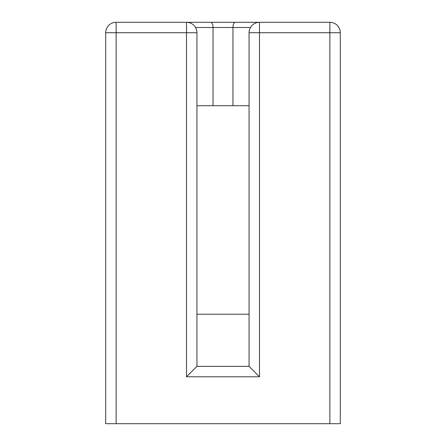 <?xml version="1.0" encoding="UTF-8"?>
<svg xmlns="http://www.w3.org/2000/svg" width="446" height="446" viewBox="0 0 446 446"><rect width="100%" height="100%" fill="white"/><g stroke="black" fill="none" stroke-linecap="round" stroke-linejoin="round"><path stroke-width="0.67" d="M116.133 423.7L116.133 22.3A10.425 10.425 0 0 0 105.708 32.725L105.708 423.7L329.867 423.7L329.867 32.725L340.292 32.725A10.425 10.425 0 0 0 329.867 22.3L329.867 32.725L259.488 32.725L259.488 22.3L329.867 22.3M213.043 105.708L213.043 27.513C212.887 24.324 212.173 22.584 210.897 22.3L186.512 22.3A10.425 10.425 0 0 1 196.937 32.725A10.425 10.425 0 0 0 186.512 22.3L186.512 32.725L196.937 32.725L196.937 366.356L186.512 376.781L186.512 32.725L105.708 32.725A10.425 10.425 0 0 1 116.133 22.3L259.488 22.3A10.425 10.425 0 0 0 249.063 32.725L259.488 32.725L259.488 376.781L249.063 366.356L249.063 32.725A10.425 10.425 0 0 1 259.488 22.3L235.103 22.3C233.827 22.584 233.113 24.324 232.957 27.513L250.462 27.513M329.867 423.7L340.292 423.7L340.292 32.725M232.957 105.708L232.957 27.513L195.538 27.513M249.063 105.708L196.937 105.708M196.937 366.356L249.063 366.356M186.512 376.781L259.488 376.781M196.937 314.229L249.063 314.229"/></g></svg>
